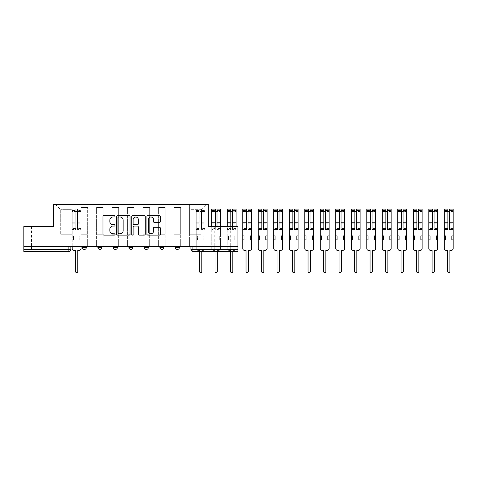 <?xml version="1.0" encoding="UTF-8"?>
<svg xmlns="http://www.w3.org/2000/svg" width="477" height="477" viewBox="0 0 477 477"><rect width="100%" height="100%" fill="white"/><g stroke="black" fill="none" stroke-linecap="round" stroke-linejoin="round"><path stroke-width="0.36" stroke-dasharray="2.38 1.79" d="M114.987 216.308A0.686 0.686 0 0 0 114.307 215.628L103.938 215.628A0.978 0.978 0 0 0 102.966 216.6L102.966 234.159A0.978 0.978 0 0 0 103.938 235.137L114.307 235.137A0.686 0.686 0 0 0 114.987 234.451A0.686 0.686 0 0 0 114.307 233.772L112.966 233.772A3.124 3.124 0 0 1 109.841 230.647L109.841 229.187A3.124 3.124 0 0 1 112.966 226.062L114.307 226.062A0.686 0.686 0 0 0 114.987 225.382A0.686 0.686 0 0 0 114.307 224.697L112.966 224.697A3.124 3.124 0 0 1 109.841 221.578L109.841 220.112A3.124 3.124 0 0 1 112.966 216.993L114.307 216.993A0.686 0.686 0 0 0 114.987 216.308M222.526 251.421L214.769 251.421L222.526 251.421M222.526 226.575L214.769 226.575L222.526 226.575M39.257 251.421L31.5 251.421L39.257 251.421M39.257 226.575L31.5 226.575L39.257 226.575M175.417 246.353L179.388 246.353L175.417 246.353M159.908 246.353L163.885 246.353L159.908 246.353M144.406 246.353L148.383 246.353L144.406 246.353L144.406 247.444L148.383 247.444M132.874 246.353L128.903 246.353L132.874 246.353L132.874 247.444A1.986 1.986 0 0 1 130.889 249.435M113.395 246.353L117.372 246.353L117.372 247.444A1.986 1.986 0 0 1 115.386 249.435A1.986 1.986 0 0 1 113.395 247.444L113.395 246.353L117.372 246.353M97.892 246.353L101.869 246.353L97.892 246.353M82.39 246.353L86.367 246.353L82.39 246.353L82.39 247.444L86.367 247.444M237.928 246.353L23.85 246.353L23.85 226.575L53.466 226.575L53.466 204.412L208.312 204.412L208.312 226.575L237.928 226.575L237.928 249.435L190.919 249.435A1.986 1.986 0 0 0 192.905 251.421L237.928 251.421L237.928 249.435M23.85 246.353L68.873 246.353L23.85 246.353L23.85 251.421L68.873 251.421A1.986 1.986 0 0 0 70.858 249.435L23.85 249.435M81.096 212.062L81.096 234.225L81.096 212.062L87.655 212.062L87.655 207.489L87.655 234.225L87.655 212.062L81.096 212.062M81.096 246.353L81.096 207.489L87.655 207.489L81.096 207.489L81.096 246.353L81.096 239.889L72.152 239.889L81.096 239.889L81.096 246.353L72.152 246.353L72.152 204.412L189.625 204.412L55.457 204.412L72.152 204.412L72.152 234.225L72.152 209.677L60.722 209.677L72.152 209.677L72.152 204.412L72.152 246.353L72.152 239.889L72.152 246.353L81.096 246.353M87.655 246.353L87.655 207.489L81.096 207.489L87.655 207.489L87.655 246.353L87.655 239.889L96.598 239.889L87.655 239.889L87.655 246.353L96.598 246.353L96.598 207.489L96.598 212.062L96.598 207.489L103.163 207.489L103.163 212.062L103.163 207.489L96.598 207.489L96.598 246.353L96.598 239.889L96.598 246.353L87.655 246.353M96.598 234.225L96.598 212.062L96.598 234.225L103.163 234.225L103.163 212.062L103.163 234.225L96.598 234.225M103.163 246.353L103.163 207.489L96.598 207.489L103.163 207.489L103.163 246.353L103.163 239.889L112.107 239.889L103.163 239.889L103.163 246.353L112.107 246.353L112.107 207.489L112.107 212.062L112.107 207.489L118.666 207.489L118.666 212.062L118.666 207.489L112.107 207.489L112.107 246.353L112.107 239.889L112.107 246.353L103.163 246.353M112.107 234.225L112.107 212.062L112.107 234.225L118.666 234.225L118.666 212.062L118.666 234.225L112.107 234.225M118.666 246.353L118.666 207.489L112.107 207.489L118.666 207.489L118.666 246.353L118.666 239.889L127.609 239.889L118.666 239.889L118.666 246.353L127.609 246.353L127.609 207.489L127.609 212.062L127.609 207.489L134.168 207.489L134.168 212.062L134.168 207.489L127.609 207.489L127.609 246.353L127.609 239.889L127.609 246.353L118.666 246.353M127.609 234.225L127.609 212.062L127.609 234.225L134.168 234.225L134.168 212.062L134.168 234.225L127.609 234.225M134.168 246.353L134.168 207.489L127.609 207.489L134.168 207.489L134.168 246.353L134.168 239.889L143.112 239.889L134.168 239.889L134.168 246.353L143.112 246.353L143.112 207.489L143.112 212.062L143.112 207.489L149.671 207.489L149.671 212.062L149.671 207.489L143.112 207.489L143.112 246.353L143.112 239.889L143.112 246.353L134.168 246.353M143.112 234.225L143.112 212.062L143.112 234.225L149.671 234.225L149.671 212.062L149.671 234.225L143.112 234.225M149.671 246.353L149.671 207.489L143.112 207.489L149.671 207.489L149.671 246.353L149.671 239.889L158.62 239.889L149.671 239.889L149.671 246.353L158.62 246.353L158.62 207.489L158.62 212.062L158.62 207.489L165.179 207.489L165.179 212.062L165.179 207.489L158.62 207.489L158.62 246.353L158.62 239.889L158.62 246.353L149.671 246.353M158.62 234.225L158.62 212.062L158.62 234.225L165.179 234.225L165.179 212.062L165.179 234.225L158.62 234.225M165.179 246.353L165.179 207.489L158.62 207.489L165.179 207.489L165.179 246.353L165.179 239.889L174.123 239.889L165.179 239.889L165.179 246.353L174.123 246.353L174.123 207.489L174.123 212.062L174.123 207.489L180.682 207.489L180.682 212.062L180.682 207.489L174.123 207.489L174.123 246.353L174.123 239.889L174.123 246.353L165.179 246.353M174.123 234.225L174.123 212.062L174.123 234.225L180.682 234.225L180.682 212.062L180.682 234.225L174.123 234.225M180.682 246.353L180.682 207.489L174.123 207.489L180.682 207.489L180.682 246.353L180.682 239.889L189.625 239.889L180.682 239.889L180.682 246.353L189.625 246.353L189.625 204.412L206.326 204.412L189.625 204.412L189.625 209.677L201.055 209.677L189.625 209.677L189.625 234.225L189.625 204.412L189.625 246.353L180.682 246.353L189.625 246.353L189.625 239.889L189.625 246.353L180.682 246.353M81.096 234.225L87.655 234.225L81.096 234.225M60.722 234.225L60.722 209.677L60.722 234.225L72.152 234.225L60.722 234.225M201.055 234.225L201.055 209.677L206.326 204.412L201.055 209.677L201.055 234.225L189.625 234.225L201.055 234.225M192.905 246.353L190.919 246.353L192.905 246.353L192.905 251.421M68.873 246.353L70.858 246.353L68.873 246.353L68.873 251.421M163.885 247.444L159.908 247.444A1.986 1.986 0 0 0 161.9 249.435M179.388 247.444L175.417 247.444A1.986 1.986 0 0 0 177.402 249.435M55.457 204.412L60.722 209.677L55.457 204.412M130.036 234.159L130.036 216.6A0.978 0.978 0 0 0 129.058 215.628L117.551 215.628A0.978 0.978 0 0 0 116.573 216.6L116.573 234.159A0.978 0.978 0 0 0 117.551 235.137L129.058 235.137A0.978 0.978 0 0 0 130.036 234.159M118.624 216.993A0.686 0.686 0 0 0 117.938 217.673L117.938 233.086A0.686 0.686 0 0 0 118.624 233.772L120.037 233.772A3.124 3.124 0 0 0 123.155 230.647L123.155 220.112A3.124 3.124 0 0 0 120.037 216.993L118.624 216.993M132.719 215.628L144.227 215.628A0.978 0.978 0 0 1 145.205 216.6L145.205 234.159A0.978 0.978 0 0 1 144.227 235.137L139.302 235.137A0.978 0.978 0 0 1 138.33 234.159L138.33 227.04A0.978 0.978 0 0 0 137.352 226.062L134.085 226.062A0.978 0.978 0 0 0 133.107 227.04L133.107 234.451A0.686 0.686 0 0 1 132.427 235.137A0.686 0.686 0 0 1 131.741 234.451L131.741 216.6A0.978 0.978 0 0 1 132.719 215.628M138.33 219.653A2.612 2.612 0 0 0 135.718 217.041A2.612 2.612 0 0 0 133.107 219.653L133.107 223.725A0.978 0.978 0 0 0 134.085 224.697L137.352 224.697A0.978 0.978 0 0 0 138.33 223.725L138.33 219.653M154.47 222.503L159.401 222.503A0.978 0.978 0 0 0 160.373 221.525L160.373 216.6A0.978 0.978 0 0 0 159.401 215.628L147.888 215.628A0.978 0.978 0 0 0 146.91 216.6L146.91 234.159A0.978 0.978 0 0 0 147.888 235.137L159.401 235.137A0.978 0.978 0 0 0 160.373 234.159L160.373 228.209A0.978 0.978 0 0 0 159.401 227.237L154.47 227.237A0.978 0.978 0 0 0 153.499 228.209L153.499 231.16A2.612 2.612 0 0 1 150.887 233.772A2.612 2.612 0 0 1 148.275 231.16L148.275 219.599A2.612 2.612 0 0 1 150.887 216.993A2.612 2.612 0 0 1 153.499 219.599L153.499 221.525A0.978 0.978 0 0 0 154.47 222.503M79.057 250.425L77.769 250.425L77.769 271.449A1.145 1.145 0 0 1 76.624 272.588A1.145 1.145 0 0 1 75.479 271.449L75.479 250.425L74.191 250.425A1.986 1.986 0 0 1 72.2 248.439L72.2 210.375L72.2 228.441L75.777 228.441L75.777 210.375L75.777 211.567L81.048 211.567L81.048 210.375L81.048 229.455L81.048 209.081L81.048 248.439A1.986 1.986 0 0 1 79.057 250.425M81.048 246.353L81.048 239.889L79.754 239.889L81.048 239.889L81.048 235.918L79.754 235.918L79.754 239.889L79.754 235.918L81.048 235.918L81.048 211.567L77.471 211.567L77.471 210.375L81.048 210.375M72.2 246.353L72.2 235.918L73.494 235.918L73.494 239.889L72.2 239.889L73.494 239.889L73.494 235.918L72.2 235.918L72.2 211.567L77.471 211.567L77.471 209.081L81.048 209.081M81.048 228.441L77.471 228.441L77.471 210.375M77.471 228.441L77.471 229.455L81.048 229.455M77.471 229.455L77.471 209.081M75.777 228.441L75.777 209.081L75.777 211.567L72.2 211.567L72.2 209.081L75.777 209.081M72.2 228.441L72.2 229.455L75.777 229.455M72.2 229.455L72.2 209.081M203.095 250.425L201.801 250.425L203.095 250.425A1.986 1.986 0 0 0 205.08 248.439L205.08 239.889L203.786 239.889L205.08 239.889L205.08 235.918L203.786 235.918L203.786 239.889L203.786 235.918L205.08 235.918L205.08 209.081L205.08 248.439A1.986 1.986 0 0 1 203.095 250.425M196.238 228.441L196.238 248.439A1.986 1.986 0 0 0 198.223 250.425A1.986 1.986 0 0 1 196.238 248.439L196.238 235.918L197.526 235.918L197.526 239.889L196.238 239.889L197.526 239.889L197.526 235.918L196.238 235.918L196.238 210.375L196.238 228.441L199.815 228.441L199.815 210.375L199.815 211.567L205.08 211.567L201.503 211.567L201.503 210.375L205.08 210.375M205.08 228.441L201.503 228.441L201.503 210.375M201.503 228.441L201.503 229.455L205.08 229.455M201.503 229.455L201.503 209.081L201.503 211.567L199.815 211.567L199.815 209.081L199.815 228.441M201.801 251.421L201.801 271.449A1.145 1.145 0 0 1 200.656 272.588A1.145 1.145 0 0 1 199.517 271.449L199.517 250.425L198.223 250.425L199.517 250.425L199.517 251.421M196.238 229.455L199.815 229.455M220.583 209.081L220.583 248.439A1.986 1.986 0 0 1 218.597 250.425L217.303 250.425L218.597 250.425A1.986 1.986 0 0 0 220.583 248.439L220.583 239.889L219.295 239.889L220.583 239.889L220.583 235.918L219.295 235.918L219.295 239.889L219.295 235.918L220.583 235.918L220.583 210.375L220.583 226.575M211.74 209.081L211.74 248.439A1.986 1.986 0 0 0 213.726 250.425A1.986 1.986 0 0 1 211.74 248.439L211.74 235.918L213.034 235.918L213.034 239.889L211.74 239.889L213.034 239.889L213.034 235.918L211.74 235.918L211.74 210.375L211.74 228.441L215.318 228.441L215.318 210.375L215.318 211.567L220.583 211.567L217.005 211.567L217.005 210.375L220.583 210.375M220.583 228.441L217.005 228.441L217.005 210.375M217.005 228.441L217.005 229.455L220.583 229.455M217.005 229.455L217.005 226.575M217.005 209.081L217.005 211.567M217.303 251.421L217.303 271.449A1.145 1.145 0 0 1 216.164 272.588A1.145 1.145 0 0 1 215.02 271.449L215.02 250.425L213.726 250.425L215.02 250.425L215.02 251.421M215.318 228.441L215.318 226.575M211.74 228.441L211.74 229.455L215.318 229.455M211.74 229.455L211.74 226.575M215.318 209.081L215.318 211.567L211.74 211.567L215.318 211.567M236.091 209.081L236.091 248.439A1.986 1.986 0 0 1 234.1 250.425L232.812 250.425L234.1 250.425A1.986 1.986 0 0 0 236.091 248.439L236.091 239.889L234.797 239.889L236.091 239.889L236.091 235.918L234.797 235.918L234.797 239.889L234.797 235.918L236.091 235.918L236.091 210.375L236.091 226.575M227.243 209.081L227.243 248.439A1.986 1.986 0 0 0 229.234 250.425A1.986 1.986 0 0 1 227.243 248.439L227.243 235.918L228.537 235.918L228.537 239.889L227.243 239.889L228.537 239.889L228.537 235.918L227.243 235.918L227.243 210.375L227.243 228.441L230.82 228.441L230.82 210.375L230.82 211.567L236.091 211.567L232.514 211.567L232.514 210.375L236.091 210.375M236.091 228.441L232.514 228.441L232.514 210.375M232.514 228.441L232.514 229.455L236.091 229.455M232.514 229.455L232.514 226.575M232.514 209.081L232.514 211.567M232.812 251.421L232.812 271.449A1.145 1.145 0 0 1 231.667 272.588A1.145 1.145 0 0 1 230.522 271.449L230.522 250.425L229.234 250.425L230.522 250.425L230.522 251.421M230.82 228.441L230.82 226.575M227.243 228.441L227.243 229.455L230.82 229.455M227.243 229.455L227.243 226.575M230.82 209.081L230.82 211.567L227.243 211.567L230.82 211.567M249.608 250.425L248.314 250.425L248.314 271.449A1.145 1.145 0 0 1 247.169 272.588A1.145 1.145 0 0 1 246.031 271.449L246.031 250.425L244.737 250.425A1.986 1.986 0 0 1 242.751 248.439L242.751 210.375L242.751 228.441L246.329 228.441L246.329 210.375L246.329 211.567L251.594 211.567L251.594 210.375L251.594 248.439A1.986 1.986 0 0 1 249.608 250.425M251.594 239.889L250.3 239.889L250.3 235.918L251.594 235.918M242.751 235.918L244.039 235.918L244.039 239.889L242.751 239.889M251.594 228.441L248.016 228.441L248.016 210.375L248.016 211.567L251.594 211.567L251.594 209.081M248.016 228.441L248.016 229.455M248.016 209.081L248.016 211.567M242.751 228.441L242.751 211.567L246.329 211.567L246.329 209.081M246.329 228.441L246.329 229.455M242.751 209.081L242.751 211.567L246.329 211.567M265.111 250.425L263.817 250.425L263.817 271.449A1.145 1.145 0 0 1 262.678 272.588A1.145 1.145 0 0 1 261.533 271.449L261.533 250.425L260.239 250.425A1.986 1.986 0 0 1 258.254 248.439L258.254 210.375L258.254 228.441L261.831 228.441L261.831 210.375L261.831 211.567L267.096 211.567L267.096 210.375L267.096 248.439A1.986 1.986 0 0 1 265.111 250.425M267.096 239.889L265.808 239.889L265.808 235.918L267.096 235.918M258.254 235.918L259.548 235.918L259.548 239.889L258.254 239.889M267.096 228.441L263.519 228.441L263.519 210.375L263.519 211.567L267.096 211.567L267.096 209.081M263.519 228.441L263.519 229.455M263.519 209.081L263.519 211.567M258.254 228.441L258.254 211.567L261.831 211.567L261.831 209.081M261.831 228.441L261.831 229.455M258.254 209.081L258.254 211.567L261.831 211.567M280.613 250.425L279.325 250.425L279.325 271.449A1.145 1.145 0 0 1 278.18 272.588A1.145 1.145 0 0 1 277.036 271.449L277.036 250.425L275.748 250.425A1.986 1.986 0 0 1 273.756 248.439L273.756 210.375L273.756 228.441L277.334 228.441L277.334 210.375L277.334 211.567L282.605 211.567L282.605 210.375L282.605 248.439A1.986 1.986 0 0 1 280.613 250.425M282.605 239.889L281.311 239.889L281.311 235.918L282.605 235.918M273.756 235.918L275.05 235.918L275.05 239.889L273.756 239.889M282.605 228.441L279.027 228.441L279.027 210.375L279.027 211.567L282.605 211.567L282.605 209.081M279.027 228.441L279.027 229.455M279.027 209.081L279.027 211.567M273.756 228.441L273.756 211.567L277.334 211.567L277.334 209.081M277.334 228.441L277.334 229.455M273.756 209.081L273.756 211.567L277.334 211.567M296.122 250.425L294.828 250.425L294.828 271.449A1.145 1.145 0 0 1 293.683 272.588A1.145 1.145 0 0 1 292.544 271.449L292.544 250.425L291.25 250.425A1.986 1.986 0 0 1 289.259 248.439L289.259 210.375L289.259 228.441L292.842 228.441L292.842 210.375L292.842 211.567L298.107 211.567L298.107 210.375L298.107 248.439A1.986 1.986 0 0 1 296.122 250.425M298.107 239.889L296.813 239.889L296.813 235.918L298.107 235.918M289.259 235.918L290.553 235.918L290.553 239.889L289.259 239.889M298.107 228.441L294.53 228.441L294.53 210.375L294.53 211.567L298.107 211.567L298.107 209.081M294.53 228.441L294.53 229.455M294.53 209.081L294.53 211.567M289.259 228.441L289.259 211.567L292.842 211.567L292.842 209.081M292.842 228.441L292.842 229.455M289.259 209.081L289.259 211.567L292.842 211.567M311.624 250.425L310.33 250.425L310.33 271.449A1.145 1.145 0 0 1 309.191 272.588A1.145 1.145 0 0 1 308.047 271.449L308.047 250.425L306.753 250.425A1.986 1.986 0 0 1 304.767 248.439L304.767 210.375L304.767 228.441L308.345 228.441L308.345 210.375L308.345 211.567L313.61 211.567L313.61 210.375L313.61 248.439A1.986 1.986 0 0 1 311.624 250.425M313.61 239.889L312.322 239.889L312.322 235.918L313.61 235.918M304.767 235.918L306.055 235.918L306.055 239.889L304.767 239.889M313.61 228.441L310.032 228.441L310.032 210.375L310.032 211.567L313.61 211.567L313.61 209.081M310.032 228.441L310.032 229.455M310.032 209.081L310.032 211.567M304.767 228.441L304.767 211.567L308.345 211.567L308.345 209.081M308.345 228.441L308.345 229.455M304.767 209.081L304.767 211.567L308.345 211.567M327.127 250.425L325.839 250.425L325.839 271.449A1.145 1.145 0 0 1 324.694 272.588A1.145 1.145 0 0 1 323.549 271.449L323.549 250.425L322.255 250.425A1.986 1.986 0 0 1 320.27 248.439L320.27 210.375L320.27 228.441L323.847 228.441L323.847 210.375L323.847 211.567L329.118 211.567L329.118 210.375L329.118 248.439A1.986 1.986 0 0 1 327.127 250.425M329.118 239.889L327.824 239.889L327.824 235.918L329.118 235.918M320.27 235.918L321.564 235.918L321.564 239.889L320.27 239.889M329.118 228.441L325.541 228.441L325.541 210.375L325.541 211.567L329.118 211.567L329.118 209.081M325.541 228.441L325.541 229.455M325.541 209.081L325.541 211.567M320.27 228.441L320.27 211.567L323.847 211.567L323.847 209.081M323.847 228.441L323.847 229.455M320.27 209.081L320.27 211.567L323.847 211.567M342.635 250.425L341.341 250.425L341.341 271.449A1.145 1.145 0 0 1 340.196 272.588A1.145 1.145 0 0 1 339.052 271.449L339.052 250.425L337.764 250.425A1.986 1.986 0 0 1 335.772 248.439L335.772 210.375L335.772 228.441L339.35 228.441L339.35 210.375L339.35 211.567L344.621 211.567L344.621 210.375L344.621 248.439A1.986 1.986 0 0 1 342.635 250.425M344.621 239.889L343.327 239.889L343.327 235.918L344.621 235.918M335.772 235.918L337.066 235.918L337.066 239.889L335.772 239.889M344.621 228.441L341.043 228.441L341.043 210.375L341.043 211.567L344.621 211.567L344.621 209.081M341.043 228.441L341.043 229.455M341.043 209.081L341.043 211.567M335.772 228.441L335.772 211.567L339.35 211.567L339.35 209.081M339.35 228.441L339.35 229.455M335.772 209.081L335.772 211.567L339.35 211.567M358.138 250.425L356.844 250.425L356.844 271.449A1.145 1.145 0 0 1 355.699 272.588A1.145 1.145 0 0 1 354.56 271.449L354.56 250.425L353.266 250.425A1.986 1.986 0 0 1 351.281 248.439L351.281 210.375L351.281 228.441L354.858 228.441L354.858 210.375L354.858 211.567L360.123 211.567L360.123 210.375L360.123 248.439A1.986 1.986 0 0 1 358.138 250.425M360.123 239.889L358.835 239.889L358.835 235.918L360.123 235.918M351.281 235.918L352.569 235.918L352.569 239.889L351.281 239.889M360.123 228.441L356.546 228.441L356.546 210.375L356.546 211.567L360.123 211.567L360.123 209.081M356.546 228.441L356.546 229.455M356.546 209.081L356.546 211.567M351.281 228.441L351.281 211.567L354.858 211.567L354.858 209.081M354.858 228.441L354.858 229.455M351.281 209.081L351.281 211.567L354.858 211.567M373.64 250.425L372.346 250.425L372.346 271.449A1.145 1.145 0 0 1 371.207 272.588A1.145 1.145 0 0 1 370.063 271.449L370.063 250.425L368.769 250.425A1.986 1.986 0 0 1 366.783 248.439L366.783 210.375L366.783 228.441L370.361 228.441L370.361 210.375L370.361 211.567L375.626 211.567L375.626 210.375L375.626 248.439A1.986 1.986 0 0 1 373.64 250.425M375.626 239.889L374.338 239.889L374.338 235.918L375.626 235.918M366.783 235.918L368.077 235.918L368.077 239.889L366.783 239.889M375.626 228.441L372.048 228.441L372.048 210.375L372.048 211.567L375.626 211.567L375.626 209.081M372.048 228.441L372.048 229.455M372.048 209.081L372.048 211.567M366.783 228.441L366.783 211.567L370.361 211.567L370.361 209.081M370.361 228.441L370.361 229.455M366.783 209.081L366.783 211.567L370.361 211.567M389.143 250.425L387.855 250.425L387.855 271.449A1.145 1.145 0 0 1 386.71 272.588A1.145 1.145 0 0 1 385.565 271.449L385.565 250.425L384.277 250.425A1.986 1.986 0 0 1 382.286 248.439L382.286 210.375L382.286 228.441L385.863 228.441L385.863 210.375L385.863 211.567L391.134 211.567L391.134 210.375L391.134 248.439A1.986 1.986 0 0 1 389.143 250.425M391.134 239.889L389.84 239.889L389.84 235.918L391.134 235.918M382.286 235.918L383.58 235.918L383.58 239.889L382.286 239.889M391.134 228.441L387.557 228.441L387.557 210.375L387.557 211.567L391.134 211.567L391.134 209.081M387.557 228.441L387.557 229.455M387.557 209.081L387.557 211.567M382.286 228.441L382.286 211.567L385.863 211.567L385.863 209.081M385.863 228.441L385.863 229.455M382.286 209.081L382.286 211.567L385.863 211.567M404.651 250.425L403.357 250.425L403.357 271.449A1.145 1.145 0 0 1 402.212 272.588A1.145 1.145 0 0 1 401.074 271.449L401.074 250.425L399.78 250.425A1.986 1.986 0 0 1 397.794 248.439L397.794 210.375L397.794 228.441L401.372 228.441L401.372 210.375L401.372 211.567L406.637 211.567L406.637 210.375L406.637 248.439A1.986 1.986 0 0 1 404.651 250.425M406.637 239.889L405.343 239.889L405.343 235.918L406.637 235.918M397.794 235.918L399.082 235.918L399.082 239.889L397.794 239.889M406.637 228.441L403.059 228.441L403.059 210.375L403.059 211.567L406.637 211.567L406.637 209.081M403.059 228.441L403.059 229.455M403.059 209.081L403.059 211.567M397.794 228.441L397.794 211.567L401.372 211.567L401.372 209.081M401.372 228.441L401.372 229.455M397.794 209.081L397.794 211.567L401.372 211.567M420.154 250.425L418.86 250.425L418.86 271.449A1.145 1.145 0 0 1 417.721 272.588A1.145 1.145 0 0 1 416.576 271.449L416.576 250.425L415.282 250.425A1.986 1.986 0 0 1 413.297 248.439L413.297 210.375L413.297 228.441L416.874 228.441L416.874 210.375L416.874 211.567L422.139 211.567L422.139 210.375L422.139 248.439A1.986 1.986 0 0 1 420.154 250.425M422.139 239.889L420.851 239.889L420.851 235.918L422.139 235.918M413.297 235.918L414.591 235.918L414.591 239.889L413.297 239.889M422.139 228.441L418.562 228.441L418.562 210.375L418.562 211.567L422.139 211.567L422.139 209.081M418.562 228.441L418.562 229.455M418.562 209.081L418.562 211.567M413.297 228.441L413.297 211.567L416.874 211.567L416.874 209.081M416.874 228.441L416.874 229.455M413.297 209.081L413.297 211.567L416.874 211.567M435.656 250.425L434.368 250.425L434.368 271.449A1.145 1.145 0 0 1 433.223 272.588A1.145 1.145 0 0 1 432.079 271.449L432.079 250.425L430.791 250.425A1.986 1.986 0 0 1 428.799 248.439L428.799 210.375L428.799 228.441L432.377 228.441L432.377 210.375L432.377 211.567L437.647 211.567L437.647 210.375L437.647 248.439A1.986 1.986 0 0 1 435.656 250.425M437.647 239.889L436.354 239.889L436.354 235.918L437.647 235.918M428.799 235.918L430.093 235.918L430.093 239.889L428.799 239.889M437.647 228.441L434.07 228.441L434.07 210.375L434.07 211.567L437.647 211.567L437.647 209.081M434.07 228.441L434.07 229.455M434.07 209.081L434.07 211.567M428.799 228.441L428.799 211.567L432.377 211.567L432.377 209.081M432.377 228.441L432.377 229.455M428.799 209.081L428.799 211.567L432.377 211.567M451.164 250.425L449.871 250.425L449.871 271.449A1.145 1.145 0 0 1 448.726 272.588A1.145 1.145 0 0 1 447.587 271.449L447.587 250.425L446.293 250.425A1.986 1.986 0 0 1 444.302 248.439L444.302 210.375L444.302 228.441L447.885 228.441L447.885 210.375L447.885 211.567L453.15 211.567L453.15 210.375L453.15 248.439A1.986 1.986 0 0 1 451.164 250.425M453.15 239.889L451.856 239.889L451.856 235.918L453.15 235.918M444.302 235.918L445.596 235.918L445.596 239.889L444.302 239.889M453.15 228.441L449.572 228.441L449.572 210.375L449.572 211.567L453.15 211.567L453.15 209.081M449.572 228.441L449.572 229.455M449.572 209.081L449.572 211.567M444.302 228.441L444.302 211.567L447.885 211.567L447.885 209.081M447.885 228.441L447.885 229.455M444.302 209.081L444.302 211.567L447.885 211.567M132.874 247.444L128.903 247.444M117.372 247.444L113.395 247.444M101.869 247.444L97.892 247.444M180.682 212.062L174.123 212.062L180.682 212.062M165.179 212.062L158.62 212.062L165.179 212.062M149.671 212.062L143.112 212.062L149.671 212.062M134.168 212.062L127.609 212.062L134.168 212.062M118.666 212.062L112.107 212.062L118.666 212.062M103.163 212.062L96.598 212.062L103.163 212.062M77.471 211.168L81.048 211.168M77.471 223.224L81.048 223.224M77.471 222.795L81.048 222.795M77.471 210.739L81.048 210.739M72.2 211.168L75.777 211.168M72.2 223.224L75.777 223.224M72.2 222.795L75.777 222.795M72.2 210.739L75.777 210.739M201.503 211.168L205.08 211.168M201.503 223.224L205.08 223.224M201.503 222.795L205.08 222.795M201.503 210.739L205.08 210.739M196.238 211.567L199.815 211.567L196.238 211.567M196.238 211.168L199.815 211.168M196.238 223.224L199.815 223.224M196.238 222.795L199.815 222.795M196.238 210.739L199.815 210.739M217.005 211.168L220.583 211.168M217.005 223.224L220.583 223.224M211.74 211.168L215.318 211.168M211.74 223.224L215.318 223.224M232.514 211.168L236.091 211.168M232.514 223.224L236.091 223.224M227.243 211.168L230.82 211.168M227.243 223.224L230.82 223.224M248.016 211.168L251.594 211.168M248.016 223.224L251.594 223.224M242.751 211.168L246.329 211.168M242.751 223.224L246.329 223.224M263.519 211.168L267.096 211.168M263.519 223.224L267.096 223.224M258.254 211.168L261.831 211.168M258.254 223.224L261.831 223.224M279.027 211.168L282.605 211.168M279.027 223.224L282.605 223.224M273.756 211.168L277.334 211.168M273.756 223.224L277.334 223.224M294.53 211.168L298.107 211.168M294.53 223.224L298.107 223.224M289.259 211.168L292.842 211.168M289.259 223.224L292.842 223.224M310.032 211.168L313.61 211.168M310.032 223.224L313.61 223.224M304.767 211.168L308.345 211.168M304.767 223.224L308.345 223.224M325.541 211.168L329.118 211.168M325.541 223.224L329.118 223.224M320.27 211.168L323.847 211.168M320.27 223.224L323.847 223.224M341.043 211.168L344.621 211.168M341.043 223.224L344.621 223.224M335.772 211.168L339.35 211.168M335.772 223.224L339.35 223.224M356.546 211.168L360.123 211.168M356.546 223.224L360.123 223.224M351.281 211.168L354.858 211.168M351.281 223.224L354.858 223.224M372.048 211.168L375.626 211.168M372.048 223.224L375.626 223.224M366.783 211.168L370.361 211.168M366.783 223.224L370.361 223.224M387.557 211.168L391.134 211.168M387.557 223.224L391.134 223.224M382.286 211.168L385.863 211.168M382.286 223.224L385.863 223.224M403.059 211.168L406.637 211.168M403.059 223.224L406.637 223.224M397.794 211.168L401.372 211.168M397.794 223.224L401.372 223.224M418.562 211.168L422.139 211.168M418.562 223.224L422.139 223.224M413.297 211.168L416.874 211.168M413.297 223.224L416.874 223.224M434.07 211.168L437.647 211.168M434.07 223.224L437.647 223.224M428.799 211.168L432.377 211.168M428.799 223.224L432.377 223.224M449.572 211.168L453.15 211.168M449.572 223.224L453.15 223.224M444.302 211.168L447.885 211.168M444.302 223.224L447.885 223.224M214.769 226.575L214.769 251.421M31.5 226.575L31.5 251.421M47.008 226.575L47.008 251.421M230.278 226.575L230.278 251.421M72.2 210.375L75.777 210.375M201.503 209.081L205.08 209.081M196.238 210.375L199.815 210.375M196.238 209.081L199.815 209.081M211.74 210.375L215.318 210.375M227.243 210.375L230.82 210.375M248.016 210.375L251.594 210.375M242.751 210.375L246.329 210.375M263.519 210.375L267.096 210.375M258.254 210.375L261.831 210.375M279.027 210.375L282.605 210.375M273.756 210.375L277.334 210.375M294.53 210.375L298.107 210.375M289.259 210.375L292.842 210.375M310.032 210.375L313.61 210.375M304.767 210.375L308.345 210.375M325.541 210.375L329.118 210.375M320.27 210.375L323.847 210.375M341.043 210.375L344.621 210.375M335.772 210.375L339.35 210.375M356.546 210.375L360.123 210.375M351.281 210.375L354.858 210.375M372.048 210.375L375.626 210.375M366.783 210.375L370.361 210.375M387.557 210.375L391.134 210.375M382.286 210.375L385.863 210.375M403.059 210.375L406.637 210.375M397.794 210.375L401.372 210.375M418.562 210.375L422.139 210.375M413.297 210.375L416.874 210.375M434.07 210.375L437.647 210.375M428.799 210.375L432.377 210.375M449.572 210.375L453.15 210.375M444.302 210.375L447.885 210.375"/><path stroke-width="0.72" d="M114.987 216.308A0.686 0.686 0 0 0 114.307 215.628L103.938 215.628A0.978 0.978 0 0 0 102.966 216.6L102.966 234.159A0.978 0.978 0 0 0 103.938 235.137L114.307 235.137A0.686 0.686 0 0 0 114.987 234.451A0.686 0.686 0 0 0 114.307 233.772L112.966 233.772A3.124 3.124 0 0 1 109.841 230.647L109.841 229.187A3.124 3.124 0 0 1 112.966 226.062L114.307 226.062A0.686 0.686 0 0 0 114.987 225.382A0.686 0.686 0 0 0 114.307 224.697L112.966 224.697A3.124 3.124 0 0 1 109.841 221.578L109.841 220.112A3.124 3.124 0 0 1 112.966 216.993L114.307 216.993A0.686 0.686 0 0 0 114.987 216.308M175.417 246.353L175.417 247.444L179.388 247.444A1.986 1.986 0 0 1 177.402 249.435A1.986 1.986 0 0 1 175.417 247.444L175.417 246.353M159.908 246.353L159.908 247.444L163.885 247.444A1.986 1.986 0 0 1 161.9 249.435A1.986 1.986 0 0 1 159.908 247.444L159.908 246.353M128.903 247.444L128.903 246.353L128.903 247.444A1.986 1.986 0 0 0 130.889 249.435A1.986 1.986 0 0 1 128.903 247.444L132.874 247.444A1.986 1.986 0 0 1 130.889 249.435M97.892 247.444L97.892 246.353L97.892 247.444A1.986 1.986 0 0 0 99.878 249.435A1.986 1.986 0 0 1 97.892 247.444L101.869 247.444A1.986 1.986 0 0 1 99.878 249.435A1.986 1.986 0 0 0 101.869 247.444L101.869 246.353L101.869 247.444M159.401 222.503A0.978 0.978 0 0 0 160.373 221.525L160.373 216.6A0.978 0.978 0 0 0 159.401 215.628L147.888 215.628A0.978 0.978 0 0 0 146.91 216.6L146.91 234.159A0.978 0.978 0 0 0 147.888 235.137L159.401 235.137A0.978 0.978 0 0 0 160.373 234.159L160.373 228.209A0.978 0.978 0 0 0 159.401 227.237L154.47 227.237A0.978 0.978 0 0 0 153.499 228.209L153.499 231.16A2.612 2.612 0 0 1 150.887 233.772A2.612 2.612 0 0 1 148.275 231.16L148.275 219.599A2.612 2.612 0 0 1 150.887 216.993A2.612 2.612 0 0 1 153.499 219.599L153.499 221.525A0.978 0.978 0 0 0 154.47 222.503L159.401 222.503M23.85 246.353L23.85 226.575L53.466 226.575L53.466 204.412L208.312 204.412L208.312 226.575L237.928 226.575L237.928 246.353L23.85 246.353L23.85 249.435L70.858 249.435L70.858 246.353L70.858 249.435A1.986 1.986 0 0 1 68.873 251.421L23.85 251.421L23.85 249.435M130.036 216.6A0.978 0.978 0 0 0 129.058 215.628L117.551 215.628A0.978 0.978 0 0 0 116.573 216.6L116.573 234.159A0.978 0.978 0 0 0 117.551 235.137L129.058 235.137A0.978 0.978 0 0 0 130.036 234.159L130.036 216.6M132.719 215.628L144.227 215.628A0.978 0.978 0 0 1 145.205 216.6L145.205 234.159A0.978 0.978 0 0 1 144.227 235.137L139.302 235.137A0.978 0.978 0 0 1 138.33 234.159L138.33 227.04A0.978 0.978 0 0 0 137.352 226.062L134.085 226.062A0.978 0.978 0 0 0 133.107 227.04L133.107 234.451A0.686 0.686 0 0 1 132.427 235.137A0.686 0.686 0 0 1 131.741 234.451L131.741 216.6A0.978 0.978 0 0 1 132.719 215.628M190.919 246.353L190.919 249.435L237.928 249.435L237.928 251.421L192.905 251.421A1.986 1.986 0 0 1 190.919 249.435L190.919 246.353M237.928 246.353L237.928 249.435M179.388 247.444L179.388 246.353L179.388 247.444A1.986 1.986 0 0 1 177.402 249.435M163.885 247.444L163.885 246.353L163.885 247.444A1.986 1.986 0 0 1 161.9 249.435M148.383 246.353L148.383 247.444A1.986 1.986 0 0 1 146.391 249.435A1.986 1.986 0 0 1 144.406 247.444A1.986 1.986 0 0 0 146.391 249.435A1.986 1.986 0 0 0 148.383 247.444L148.383 246.353M144.406 246.353L144.406 247.444L148.383 247.444M132.874 246.353L132.874 247.444M117.372 246.353L117.372 247.444A1.986 1.986 0 0 1 115.386 249.435A1.986 1.986 0 0 1 113.395 247.444L117.372 247.444M113.395 246.353L113.395 247.444M86.367 246.353L86.367 247.444A1.986 1.986 0 0 1 84.375 249.435A1.986 1.986 0 0 1 82.39 247.444A1.986 1.986 0 0 0 84.375 249.435A1.986 1.986 0 0 0 86.367 247.444L86.367 246.353M82.39 246.353L82.39 247.444L86.367 247.444M118.624 216.993A0.686 0.686 0 0 0 117.938 217.673L117.938 233.086A0.686 0.686 0 0 0 118.624 233.772L120.037 233.772A3.124 3.124 0 0 0 123.155 230.647L123.155 220.112A3.124 3.124 0 0 0 120.037 216.993L118.624 216.993M138.33 219.653A2.612 2.612 0 0 0 135.718 217.041A2.612 2.612 0 0 0 133.107 219.653L133.107 223.725A0.978 0.978 0 0 0 134.085 224.697L137.352 224.697A0.978 0.978 0 0 0 138.33 223.725L138.33 219.653M72.2 246.353L72.2 248.439A1.986 1.986 0 0 0 74.191 250.425L75.479 250.425L75.479 271.449A1.145 1.145 0 0 0 76.624 272.588A1.145 1.145 0 0 0 77.769 271.449L77.769 250.425L79.057 250.425A1.986 1.986 0 0 0 81.048 248.439L81.048 246.353M199.517 251.421L199.517 271.449A1.145 1.145 0 0 0 200.656 272.588A1.145 1.145 0 0 0 201.801 271.449L201.801 251.421M217.005 226.575L217.005 209.081L220.583 209.081L220.583 226.575M215.318 211.567L217.005 211.567M215.02 251.421L215.02 271.449A1.145 1.145 0 0 0 216.164 272.588A1.145 1.145 0 0 0 217.303 271.449L217.303 251.421M215.318 226.575L215.318 209.081L211.74 209.081L211.74 210.739L215.318 210.739M211.74 226.575L211.74 210.739M232.514 226.575L232.514 209.081L236.091 209.081L236.091 226.575M230.82 211.567L232.514 211.567M230.522 251.421L230.522 271.449A1.145 1.145 0 0 0 231.667 272.588A1.145 1.145 0 0 0 232.812 271.449L232.812 251.421M230.82 226.575L230.82 209.081L227.243 209.081L227.243 210.739L230.82 210.739M227.243 226.575L227.243 210.739M242.751 239.889L244.039 239.889L244.039 235.918L242.751 235.918L242.751 248.439A1.986 1.986 0 0 0 244.737 250.425L246.031 250.425L246.031 271.449A1.145 1.145 0 0 0 247.169 272.588A1.145 1.145 0 0 0 248.314 271.449L248.314 250.425L249.608 250.425A1.986 1.986 0 0 0 251.594 248.439L251.594 209.081L248.016 209.081L248.016 210.739L251.594 210.739M251.594 235.918L250.3 235.918L250.3 239.889L251.594 239.889M248.016 210.739L248.016 229.455L251.594 229.455M246.329 211.567L248.016 211.567M242.751 235.918L242.751 229.455L246.329 229.455L246.329 209.081L242.751 209.081L242.751 210.739L246.329 210.739M242.751 229.455L242.751 210.739M258.254 239.889L259.548 239.889L259.548 235.918L258.254 235.918L258.254 248.439A1.986 1.986 0 0 0 260.239 250.425L261.533 250.425L261.533 271.449A1.145 1.145 0 0 0 262.678 272.588A1.145 1.145 0 0 0 263.817 271.449L263.817 250.425L265.111 250.425A1.986 1.986 0 0 0 267.096 248.439L267.096 209.081L263.519 209.081L263.519 210.739L267.096 210.739M267.096 235.918L265.808 235.918L265.808 239.889L267.096 239.889M263.519 210.739L263.519 229.455L267.096 229.455M261.831 211.567L263.519 211.567M258.254 235.918L258.254 229.455L261.831 229.455L261.831 209.081L258.254 209.081L258.254 210.739L261.831 210.739M258.254 229.455L258.254 210.739M273.756 239.889L275.05 239.889L275.05 235.918L273.756 235.918L273.756 248.439A1.986 1.986 0 0 0 275.748 250.425L277.036 250.425L277.036 271.449A1.145 1.145 0 0 0 278.18 272.588A1.145 1.145 0 0 0 279.325 271.449L279.325 250.425L280.613 250.425A1.986 1.986 0 0 0 282.605 248.439L282.605 209.081L279.027 209.081L279.027 210.739L282.605 210.739M282.605 235.918L281.311 235.918L281.311 239.889L282.605 239.889M279.027 210.739L279.027 229.455L282.605 229.455M277.334 211.567L279.027 211.567M273.756 235.918L273.756 229.455L277.334 229.455L277.334 209.081L273.756 209.081L273.756 210.739L277.334 210.739M273.756 229.455L273.756 210.739M289.259 239.889L290.553 239.889L290.553 235.918L289.259 235.918L289.259 248.439A1.986 1.986 0 0 0 291.25 250.425L292.544 250.425L292.544 271.449A1.145 1.145 0 0 0 293.683 272.588A1.145 1.145 0 0 0 294.828 271.449L294.828 250.425L296.122 250.425A1.986 1.986 0 0 0 298.107 248.439L298.107 209.081L294.53 209.081L294.53 210.739L298.107 210.739M298.107 235.918L296.813 235.918L296.813 239.889L298.107 239.889M294.53 210.739L294.53 229.455L298.107 229.455M292.842 211.567L294.53 211.567M289.259 235.918L289.259 229.455L292.842 229.455L292.842 209.081L289.259 209.081L289.259 210.739L292.842 210.739M289.259 229.455L289.259 210.739M304.767 239.889L306.055 239.889L306.055 235.918L304.767 235.918L304.767 248.439A1.986 1.986 0 0 0 306.753 250.425L308.047 250.425L308.047 271.449A1.145 1.145 0 0 0 309.191 272.588A1.145 1.145 0 0 0 310.33 271.449L310.33 250.425L311.624 250.425A1.986 1.986 0 0 0 313.61 248.439L313.61 209.081L310.032 209.081L310.032 210.739L313.61 210.739M313.61 235.918L312.322 235.918L312.322 239.889L313.61 239.889M310.032 210.739L310.032 229.455L313.61 229.455M308.345 211.567L310.032 211.567M304.767 235.918L304.767 229.455L308.345 229.455L308.345 209.081L304.767 209.081L304.767 210.739L308.345 210.739M304.767 229.455L304.767 210.739M320.27 239.889L321.564 239.889L321.564 235.918L320.27 235.918L320.27 248.439A1.986 1.986 0 0 0 322.255 250.425L323.549 250.425L323.549 271.449A1.145 1.145 0 0 0 324.694 272.588A1.145 1.145 0 0 0 325.839 271.449L325.839 250.425L327.127 250.425A1.986 1.986 0 0 0 329.118 248.439L329.118 209.081L325.541 209.081L325.541 210.739L329.118 210.739M329.118 235.918L327.824 235.918L327.824 239.889L329.118 239.889M325.541 210.739L325.541 229.455L329.118 229.455M323.847 211.567L325.541 211.567M320.27 235.918L320.27 229.455L323.847 229.455L323.847 209.081L320.27 209.081L320.27 210.739L323.847 210.739M320.27 229.455L320.27 210.739M335.772 239.889L337.066 239.889L337.066 235.918L335.772 235.918L335.772 248.439A1.986 1.986 0 0 0 337.764 250.425L339.052 250.425L339.052 271.449A1.145 1.145 0 0 0 340.196 272.588A1.145 1.145 0 0 0 341.341 271.449L341.341 250.425L342.635 250.425A1.986 1.986 0 0 0 344.621 248.439L344.621 209.081L341.043 209.081L341.043 210.739L344.621 210.739M344.621 235.918L343.327 235.918L343.327 239.889L344.621 239.889M341.043 210.739L341.043 229.455L344.621 229.455M339.35 211.567L341.043 211.567M335.772 235.918L335.772 229.455L339.35 229.455L339.35 209.081L335.772 209.081L335.772 210.739L339.35 210.739M335.772 229.455L335.772 210.739M351.281 239.889L352.569 239.889L352.569 235.918L351.281 235.918L351.281 248.439A1.986 1.986 0 0 0 353.266 250.425L354.56 250.425L354.56 271.449A1.145 1.145 0 0 0 355.699 272.588A1.145 1.145 0 0 0 356.844 271.449L356.844 250.425L358.138 250.425A1.986 1.986 0 0 0 360.123 248.439L360.123 209.081L356.546 209.081L356.546 210.739L360.123 210.739M360.123 235.918L358.835 235.918L358.835 239.889L360.123 239.889M356.546 210.739L356.546 229.455L360.123 229.455M354.858 211.567L356.546 211.567M351.281 235.918L351.281 229.455L354.858 229.455L354.858 209.081L351.281 209.081L351.281 210.739L354.858 210.739M351.281 229.455L351.281 210.739M366.783 239.889L368.077 239.889L368.077 235.918L366.783 235.918L366.783 248.439A1.986 1.986 0 0 0 368.769 250.425L370.063 250.425L370.063 271.449A1.145 1.145 0 0 0 371.207 272.588A1.145 1.145 0 0 0 372.346 271.449L372.346 250.425L373.64 250.425A1.986 1.986 0 0 0 375.626 248.439L375.626 209.081L372.048 209.081L372.048 210.739L375.626 210.739M375.626 235.918L374.338 235.918L374.338 239.889L375.626 239.889M372.048 210.739L372.048 229.455L375.626 229.455M370.361 211.567L372.048 211.567M366.783 235.918L366.783 229.455L370.361 229.455L370.361 209.081L366.783 209.081L366.783 210.739L370.361 210.739M366.783 229.455L366.783 210.739M382.286 239.889L383.58 239.889L383.58 235.918L382.286 235.918L382.286 248.439A1.986 1.986 0 0 0 384.277 250.425L385.565 250.425L385.565 271.449A1.145 1.145 0 0 0 386.71 272.588A1.145 1.145 0 0 0 387.855 271.449L387.855 250.425L389.143 250.425A1.986 1.986 0 0 0 391.134 248.439L391.134 209.081L387.557 209.081L387.557 210.739L391.134 210.739M391.134 235.918L389.84 235.918L389.84 239.889L391.134 239.889M387.557 210.739L387.557 229.455L391.134 229.455M385.863 211.567L387.557 211.567M382.286 235.918L382.286 229.455L385.863 229.455L385.863 209.081L382.286 209.081L382.286 210.739L385.863 210.739M382.286 229.455L382.286 210.739M397.794 239.889L399.082 239.889L399.082 235.918L397.794 235.918L397.794 248.439A1.986 1.986 0 0 0 399.78 250.425L401.074 250.425L401.074 271.449A1.145 1.145 0 0 0 402.212 272.588A1.145 1.145 0 0 0 403.357 271.449L403.357 250.425L404.651 250.425A1.986 1.986 0 0 0 406.637 248.439L406.637 209.081L403.059 209.081L403.059 210.739L406.637 210.739M406.637 235.918L405.343 235.918L405.343 239.889L406.637 239.889M403.059 210.739L403.059 229.455L406.637 229.455M401.372 211.567L403.059 211.567M397.794 235.918L397.794 229.455L401.372 229.455L401.372 209.081L397.794 209.081L397.794 210.739L401.372 210.739M397.794 229.455L397.794 210.739M413.297 239.889L414.591 239.889L414.591 235.918L413.297 235.918L413.297 248.439A1.986 1.986 0 0 0 415.282 250.425L416.576 250.425L416.576 271.449A1.145 1.145 0 0 0 417.721 272.588A1.145 1.145 0 0 0 418.86 271.449L418.86 250.425L420.154 250.425A1.986 1.986 0 0 0 422.139 248.439L422.139 209.081L418.562 209.081L418.562 210.739L422.139 210.739M422.139 235.918L420.851 235.918L420.851 239.889L422.139 239.889M418.562 210.739L418.562 229.455L422.139 229.455M416.874 211.567L418.562 211.567M413.297 235.918L413.297 229.455L416.874 229.455L416.874 209.081L413.297 209.081L413.297 210.739L416.874 210.739M413.297 229.455L413.297 210.739M428.799 239.889L430.093 239.889L430.093 235.918L428.799 235.918L428.799 248.439A1.986 1.986 0 0 0 430.791 250.425L432.079 250.425L432.079 271.449A1.145 1.145 0 0 0 433.223 272.588A1.145 1.145 0 0 0 434.368 271.449L434.368 250.425L435.656 250.425A1.986 1.986 0 0 0 437.647 248.439L437.647 209.081L434.07 209.081L434.07 210.739L437.647 210.739M437.647 235.918L436.354 235.918L436.354 239.889L437.647 239.889M434.07 210.739L434.07 229.455L437.647 229.455M432.377 211.567L434.07 211.567M428.799 235.918L428.799 229.455L432.377 229.455L432.377 209.081L428.799 209.081L428.799 210.739L432.377 210.739M428.799 229.455L428.799 210.739M444.302 239.889L445.596 239.889L445.596 235.918L444.302 235.918L444.302 248.439A1.986 1.986 0 0 0 446.293 250.425L447.587 250.425L447.587 271.449A1.145 1.145 0 0 0 448.726 272.588A1.145 1.145 0 0 0 449.871 271.449L449.871 250.425L451.164 250.425A1.986 1.986 0 0 0 453.15 248.439L453.15 209.081L449.572 209.081L449.572 210.739L453.15 210.739M453.15 235.918L451.856 235.918L451.856 239.889L453.15 239.889M449.572 210.739L449.572 229.455L453.15 229.455M447.885 211.567L449.572 211.567M444.302 235.918L444.302 229.455L447.885 229.455L447.885 209.081L444.302 209.081L444.302 210.739L447.885 210.739M444.302 229.455L444.302 210.739M68.873 246.353L68.873 251.421M192.905 246.353L192.905 251.421M217.005 222.795L220.583 222.795M217.005 210.739L220.583 210.739M211.74 222.795L215.318 222.795M232.514 222.795L236.091 222.795M232.514 210.739L236.091 210.739M227.243 222.795L230.82 222.795M248.016 222.795L251.594 222.795M242.751 222.795L246.329 222.795M263.519 222.795L267.096 222.795M258.254 222.795L261.831 222.795M279.027 222.795L282.605 222.795M273.756 222.795L277.334 222.795M294.53 222.795L298.107 222.795M289.259 222.795L292.842 222.795M310.032 222.795L313.61 222.795M304.767 222.795L308.345 222.795M325.541 222.795L329.118 222.795M320.27 222.795L323.847 222.795M341.043 222.795L344.621 222.795M335.772 222.795L339.35 222.795M356.546 222.795L360.123 222.795M351.281 222.795L354.858 222.795M372.048 222.795L375.626 222.795M366.783 222.795L370.361 222.795M387.557 222.795L391.134 222.795M382.286 222.795L385.863 222.795M403.059 222.795L406.637 222.795M397.794 222.795L401.372 222.795M418.562 222.795L422.139 222.795M413.297 222.795L416.874 222.795M434.07 222.795L437.647 222.795M428.799 222.795L432.377 222.795M449.572 222.795L453.15 222.795M444.302 222.795L447.885 222.795"/></g></svg>
